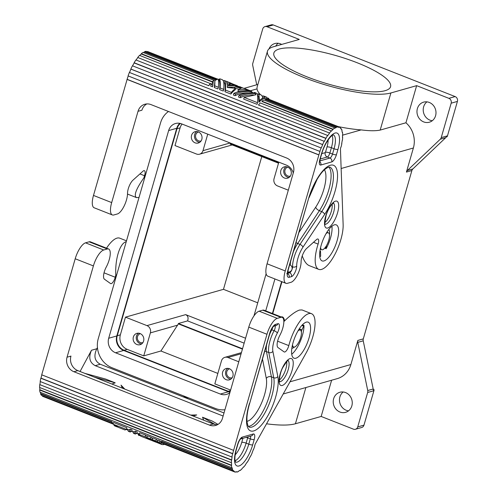 <?xml version="1.0" encoding="UTF-8"?>
<svg xmlns="http://www.w3.org/2000/svg" width="497" height="497" viewBox="0 0 497 497"><rect width="100%" height="100%" fill="white"/><g stroke="black" fill="none" stroke-linecap="round" stroke-linejoin="round"><path stroke-width="0.75" d="M256.732 84.776L252.712 65.349A3.796 3.429 74.1 0 1 252.625 64.361A3.796 3.429 74.1 0 1 252.78 63.405L262.714 28.975A3.796 3.429 74.1 0 1 264.41 26.85A3.796 3.429 74.1 0 1 264.988 26.621A3.796 3.429 74.1 0 1 267.044 26.739L299.281 39.431L273.53 46.743A67.381 16.351 -163.9 0 0 267.479 51.166L257.061 87.261L257.005 88.882L250.345 90.777M367.668 392.481L373.912 390.71A3.796 3.429 -105.9 0 0 374.061 389.747L373.284 389.971A3.796 3.429 -105.9 0 0 373.197 388.989L363.232 340.824A3.796 3.429 74.1 0 1 363.152 339.842A3.796 3.429 74.1 0 1 363.301 338.879L357.84 340.433A3.796 3.429 -105.9 0 0 357.685 341.396A3.796 3.429 -105.9 0 0 357.772 342.377L367.737 390.536A3.796 3.429 74.1 0 1 367.823 391.524A3.796 3.429 74.1 0 1 367.668 392.481L357.728 426.917A3.796 3.429 74.1 0 1 356.038 429.035A3.796 3.429 74.1 0 1 355.461 429.265A3.796 3.429 74.1 0 1 353.404 429.153L321.168 416.455L331.623 380.224M411.889 170.539A3.796 3.429 74.1 0 1 412.268 169.663A3.796 3.429 74.1 0 1 412.845 168.943L407.385 170.496A3.796 3.429 -105.9 0 0 406.807 171.216A3.796 3.429 -105.9 0 0 406.428 172.086L411.889 170.539L363.301 338.879M407.385 170.496L440.28 139.21L445.741 137.657L412.845 168.943M445.741 137.657A3.796 3.429 -105.9 0 0 446.318 136.936L447.095 136.712A3.796 3.429 -105.9 0 0 447.474 135.843L457.414 101.413A3.796 3.429 -105.9 0 0 457.165 98.53A3.796 3.429 -105.9 0 0 455.128 96.573L448.884 98.344L416.648 85.652L390.903 92.958A67.381 16.351 -163.9 0 1 315.819 81.843A67.381 16.351 -163.9 0 1 267.479 51.166M267.044 26.739L273.288 24.962L455.128 96.573M357.188 62.759A60.733 14.736 16.1 0 0 273.866 53.005A60.733 14.736 16.1 0 0 307.245 76.942A60.733 14.736 16.1 0 0 390.567 86.695A60.733 14.736 16.1 0 0 357.188 62.759M321.168 416.455L295.417 423.767A67.381 16.351 -163.9 0 1 266.64 423.811M188.543 398.998A67.381 16.351 -163.9 0 1 183.163 395.755M339.936 412.025A10.437 9.437 74.1 0 1 333.226 401.775A10.437 9.437 74.1 0 1 339.892 392.257A10.437 9.437 74.1 0 1 345.552 392.568A10.437 9.437 74.1 0 1 352.261 402.825A10.437 9.437 74.1 0 1 345.595 412.336A10.437 9.437 74.1 0 1 339.936 412.025M283.278 393.953L337.27 378.621A22.775 20.588 -105.9 0 0 350.882 364.525L357.84 340.433M285.992 166.675A5.883 5.318 -105.9 0 0 283.781 172.235A5.883 5.318 -105.9 0 0 287.496 177.112A5.883 5.318 -105.9 0 0 289.049 177.46M290.347 176.118A4.672 4.218 74.1 0 1 287.825 175.975A4.672 4.218 74.1 0 1 284.824 171.397A4.672 4.218 74.1 0 1 287.8 167.135M230.304 143.043L230.347 143.801L278.631 162.817M230.347 143.801A5.697 5.15 74.1 0 1 230.167 144.124L278.531 163.171M423.674 121.908A10.437 9.437 74.1 0 1 416.964 111.651A10.437 9.437 74.1 0 1 423.63 102.133A10.437 9.437 74.1 0 1 429.29 102.45A10.437 9.437 74.1 0 1 435.999 112.701A10.437 9.437 74.1 0 1 429.333 122.219A10.437 9.437 74.1 0 1 423.674 121.908M448.884 98.344A3.796 3.429 74.1 0 1 450.922 100.301A3.796 3.429 74.1 0 1 451.17 103.183L457.414 101.413M406.428 172.086L413.38 147.994A22.775 20.588 -105.9 0 0 405.937 122.778L416.648 85.652M447.474 135.843L441.23 137.613A3.796 3.429 74.1 0 1 440.858 138.489A3.796 3.429 74.1 0 1 440.28 139.21M441.23 137.613L451.17 103.183M144.751 177.609L143.888 177.858A28.472 10.015 111.5 0 1 144.534 175.733A5.697 2 -68.5 0 0 144.403 170.676A5.697 2 -68.5 0 0 143.85 170.67A5.697 2 -68.5 0 0 142.956 171.216L133.034 180.107A9.108 3.206 111.5 0 0 127.536 193.01L127.518 193.855A13.289 4.672 111.5 0 1 123.989 206.311A13.289 4.672 111.5 0 1 117.422 213.952L113.832 214.971A15.183 5.343 -68.5 0 1 112.353 214.946A15.183 5.343 -68.5 0 1 111.676 202.59L138.023 111.309A11.388 10.294 74.1 0 1 144.832 104.258A11.388 10.294 74.1 0 1 151.001 104.6L286.558 157.984A11.388 10.294 -105.9 0 1 293.416 172.502L267.069 263.783L285.253 270.946A15.183 5.343 111.5 0 0 285.93 283.302A15.183 5.343 111.5 0 0 287.409 283.321L291 282.302A13.289 4.672 111.5 0 0 297.566 274.667A13.289 4.672 111.5 0 0 301.095 262.205L301.114 261.366A9.108 3.206 111.5 0 1 306.612 248.457L316.533 239.566A5.697 2 -68.5 0 1 317.428 239.02A5.697 2 -68.5 0 1 317.981 239.032A5.697 2 -68.5 0 1 318.105 244.089A28.472 10.015 111.5 0 0 318.732 269.374L309.264 265.647C306.494 264.466 304.152 261.217 302.238 255.887M318.732 269.374A28.472 10.015 111.5 0 0 321.509 269.417A28.472 10.015 111.5 0 0 336.102 251.998A28.472 10.015 111.5 0 0 343.135 224.638L340.439 148.74A26.192 9.213 -68.5 0 0 340.905 147.044L341.066 146.975A26.571 9.35 -68.5 0 0 341.843 143.614L341.7 143.558M355.461 429.265L361.704 427.495A3.796 3.429 -105.9 0 0 362.282 427.265A3.796 3.429 -105.9 0 0 363.972 425.14L357.728 426.917M373.259 389.399L374.073 389.716M373.912 390.71L363.972 425.14M343.185 391.984A10.437 9.437 -105.9 0 0 339.619 401.818A10.437 9.437 -105.9 0 0 346.179 410.255A10.437 9.437 -105.9 0 0 348.54 410.839M238.784 361.779L227.961 357.517A5.697 5.15 -105.9 0 0 224.874 357.343A5.697 5.15 -105.9 0 0 221.469 360.872L214.828 383.87L230.614 390.083M224.942 409.733A22.775 20.588 -105.9 0 1 215.456 408.472L111.968 367.724A22.775 20.588 -105.9 0 1 98.257 338.681L160.556 122.865A22.775 20.588 -105.9 0 1 168.483 111.483M405.937 122.778L380.186 130.084C375.738 131.015 369.395 130.953 361.151 129.897A67.381 16.351 -163.9 0 1 338.277 126.623M278.146 43.276A10.437 9.437 -105.9 0 0 275.729 46.115M268.983 48.942A10.437 9.437 74.1 0 1 274.853 43.55A10.437 9.437 74.1 0 1 280.513 43.86A10.437 9.437 74.1 0 1 281.693 44.426M261.782 156.58L223.47 289.329L125.468 317.154L146.957 325.616A5.697 5.15 74.1 0 1 150.386 332.878L143.745 355.877L127.213 349.366A11.388 10.294 74.1 0 1 120.361 334.848L125.468 317.154M257.732 302.822L223.47 289.329M288.31 190.183L277.488 185.921A5.697 5.15 74.1 0 1 274.058 178.659L278.823 162.146M326.442 245.704L326.131 248.699A19.358 6.809 111.5 0 0 331.909 226.216M182.076 124.045A11.388 10.294 74.1 0 0 180.1 127.872L174.994 145.559L196.483 154.02A5.697 5.15 -105.9 0 0 199.57 154.194A5.697 5.15 -105.9 0 0 202.975 150.672L207.74 134.153M138.023 111.309L141.925 110.204A11.388 10.294 74.1 0 1 146.845 103.923M426.929 101.86A10.437 9.437 -105.9 0 0 423.357 111.695A10.437 9.437 -105.9 0 0 429.917 120.137A10.437 9.437 -105.9 0 0 432.284 120.721M273.288 24.962A3.796 3.429 -105.9 0 0 271.225 24.85L264.988 26.621M260.602 94.815A67.381 16.351 -163.9 0 1 257.005 88.882M284.377 177.994A5.883 5.318 74.1 0 1 280.594 172.217A5.883 5.318 74.1 0 1 284.352 166.849A5.883 5.318 74.1 0 1 287.546 167.029A5.883 5.318 74.1 0 1 291.323 172.807A5.883 5.318 74.1 0 1 287.564 178.174A5.883 5.318 74.1 0 1 284.377 177.994M244.157 343.16L187.599 320.888C188.593 317.844 187.947 315.757 185.661 314.632L245.58 338.227M187.599 320.888L178.392 323.504A5.697 5.15 74.1 0 1 178.367 323.889L242.437 349.118M242.536 348.764L178.392 323.504M272.406 313.501L281.619 281.6M265.721 310.867L274.928 278.966M230.453 390.636L228.241 391.263A11.388 10.294 -105.9 0 0 230.117 391.804M120.361 334.848L117.236 335.73L176.982 128.754A11.388 10.294 -105.9 0 1 180.405 123.473M198.278 131.873A5.883 5.318 74.1 0 1 202.055 137.657A5.883 5.318 74.1 0 1 198.297 143.018A5.883 5.318 74.1 0 1 195.11 142.844A5.883 5.318 74.1 0 1 191.326 137.06A5.883 5.318 74.1 0 1 195.085 131.699A5.883 5.318 74.1 0 1 198.278 131.873M196.725 131.525A5.883 5.318 -105.9 0 0 194.513 137.079A5.883 5.318 -105.9 0 0 198.228 141.956A5.883 5.318 -105.9 0 0 199.782 142.304M201.08 140.968A4.672 4.218 74.1 0 1 198.558 140.825A4.672 4.218 74.1 0 1 195.557 136.24A4.672 4.218 74.1 0 1 198.533 131.985M217.848 373.421L160.91 351L178.367 323.889M160.91 351L143.745 355.877M136.899 344.514A5.883 5.318 74.1 0 1 133.121 338.73A5.883 5.318 74.1 0 1 136.874 333.369A5.883 5.318 74.1 0 1 140.067 333.543A5.883 5.318 74.1 0 1 143.844 339.321A5.883 5.318 74.1 0 1 140.092 344.688A5.883 5.318 74.1 0 1 136.899 344.514M138.514 333.195A5.883 5.318 -105.9 0 0 136.308 338.749A5.883 5.318 -105.9 0 0 140.024 343.626A5.883 5.318 -105.9 0 0 141.577 343.974M142.875 342.632A4.672 4.218 74.1 0 1 140.347 342.495A4.672 4.218 74.1 0 1 137.346 337.91A4.672 4.218 74.1 0 1 140.322 333.655M117.236 335.73A11.388 10.294 -105.9 0 0 124.095 350.255L228.241 391.263M229.334 368.693A5.883 5.318 74.1 0 1 233.118 374.477A5.883 5.318 74.1 0 1 229.359 379.838A5.883 5.318 74.1 0 1 226.166 379.665A5.883 5.318 74.1 0 1 222.389 373.887A5.883 5.318 74.1 0 1 226.141 368.519A5.883 5.318 74.1 0 1 229.334 368.693M227.781 368.345A5.883 5.318 -105.9 0 0 225.576 373.899A5.883 5.318 -105.9 0 0 229.291 378.776A5.883 5.318 -105.9 0 0 230.844 379.13M232.142 377.788A4.672 4.218 74.1 0 1 229.614 377.645A4.672 4.218 74.1 0 1 226.613 373.061A4.672 4.218 74.1 0 1 229.589 368.805M179.777 123.337A11.388 10.294 -105.9 0 0 176.752 128.269L116.807 335.953A11.388 10.294 -105.9 0 0 123.66 350.478L228.471 391.748A11.388 10.294 -105.9 0 0 229.999 392.214M228.471 391.748L220.351 394.053A11.388 10.294 -105.9 0 0 226.526 394.394A11.388 10.294 -105.9 0 0 229.869 392.661M293.273 172.981A11.388 10.294 -105.9 0 0 286.427 165.141L181.616 123.871A11.388 10.294 -105.9 0 0 175.447 123.529A11.388 10.294 -105.9 0 0 168.638 130.574L108.694 338.258A11.388 10.294 -105.9 0 0 115.546 352.777L220.351 394.053M266.112 273.785L253.948 315.918M272.741 313.632L281.948 281.731M284.688 320.764L283.961 318.695A14.804 5.206 111.5 0 0 281.122 316.937M320.59 247.512A9.108 3.206 111.5 0 0 321.696 249.736A9.108 3.206 111.5 0 0 322.584 249.749A9.108 3.206 111.5 0 0 328.424 241.312A9.108 3.206 111.5 0 0 328.374 232.782A9.108 3.206 111.5 0 0 327.486 232.764A9.108 3.206 111.5 0 0 326.051 233.646M112.353 214.946L94.169 207.783A15.183 5.343 -68.5 0 1 93.492 195.433L127.139 79.34A26.192 9.213 -68.5 0 1 128.214 75.954M259.111 311.19L277.295 318.353L280.886 317.334L262.702 310.171L259.111 311.19A15.183 5.343 111.5 0 0 248.786 327.113L222.439 418.393A11.388 10.294 74.1 0 1 215.63 425.444A11.388 10.294 74.1 0 1 209.461 425.103L73.904 371.725A11.388 10.294 -105.9 0 1 67.045 357.206L93.393 265.92A15.183 5.343 -68.5 0 1 103.724 249.997L107.309 248.978A13.289 4.672 -68.5 0 1 108.607 249.003A13.289 4.672 -68.5 0 1 106.575 266.423L106.066 267.398A9.108 3.206 -68.5 0 0 104.432 279.208L110.533 283.545A5.697 2 111.5 0 0 110.688 283.632A5.697 2 111.5 0 0 111.241 283.638A5.697 2 111.5 0 0 115.229 277.251A28.472 10.015 -68.5 0 1 115.801 275.152L116.671 274.903M277.295 318.353A15.183 5.343 111.5 0 0 266.97 334.276L233.633 450.276A26.192 9.213 111.5 0 0 232.758 453.649L232.59 453.742A26.571 9.35 111.5 0 0 231.931 457.029L232.105 456.892A26.192 9.213 111.5 0 0 231.695 459.942L39.754 384.616A26.571 9.35 111.5 0 0 39.586 387.461L231.534 462.75A26.192 9.213 111.5 0 0 231.621 465.254L231.434 465.515A26.571 9.35 111.5 0 0 231.776 467.702L40.015 392.189A26.571 9.35 111.5 0 1 39.673 390.002L231.434 465.515M291.727 354.243A19.358 6.809 111.5 0 0 302.431 335.32A19.358 6.809 111.5 0 0 303.978 325.442L301.934 329.834A1.901 0.665 -68.5 0 0 301.43 331.456A11.766 4.138 -68.5 0 1 301.368 332.033M294.379 347.074A11.766 4.138 -68.5 0 1 292.553 348.192A11.766 4.138 -68.5 0 1 291.851 348.273M292.503 344.812A9.108 3.206 111.5 0 0 293.609 347.03A9.108 3.206 111.5 0 0 294.497 347.043A9.108 3.206 111.5 0 0 300.343 338.606A9.108 3.206 111.5 0 0 300.287 330.076A9.108 3.206 111.5 0 0 299.399 330.064A9.108 3.206 111.5 0 0 297.964 330.946M224.004 412.964L100.264 364.239C94.641 361.17 93.486 356.007 96.797 348.757L97.443 347.602M280.886 317.334A13.289 4.672 -68.5 0 1 282.178 317.353A13.289 4.672 -68.5 0 1 280.146 334.773L279.643 335.748A9.108 3.206 -68.5 0 0 278.003 347.565L284.11 351.901A5.697 2 111.5 0 0 284.265 351.982A5.697 2 111.5 0 0 284.818 351.994A5.697 2 111.5 0 0 288.807 345.601A28.472 10.015 -68.5 0 1 308.743 313.644A28.472 10.015 -68.5 0 1 311.513 313.688A28.472 10.015 -68.5 0 1 306.077 353.044L255.166 444.163A26.192 9.213 111.5 0 1 254.65 445.877L254.669 445.803M106.513 248.177A28.472 10.015 -68.5 0 1 116.981 238.131A28.472 10.015 -68.5 0 1 119.752 238.175L126.505 240.834M42.307 395.674A26.192 9.213 111.5 0 0 42.612 395.873L42.462 396.221A26.571 9.35 111.5 0 0 42.904 396.432L113.099 424.078M111.639 421.947L40.605 393.972A26.571 9.35 111.5 0 0 41.425 395.326L112.459 423.301L112.62 422.966A26.192 9.213 111.5 0 1 111.813 421.63L111.639 421.947A26.571 9.35 111.5 0 0 112.459 423.301M40.605 393.972L40.779 393.655L111.813 421.63M40.3 392.301A26.192 9.213 111.5 0 0 40.779 393.655M39.772 387.536A26.192 9.213 111.5 0 0 39.859 389.741L39.673 390.002M40.313 381.572A26.192 9.213 111.5 0 0 39.934 384.429M41.841 374.862A26.192 9.213 111.5 0 0 40.996 378.136L40.829 378.229A26.571 9.35 111.5 0 0 40.17 381.516L231.931 457.029M93.393 265.92L75.209 258.763L41.717 374.813L233.478 450.325M75.209 258.763A15.183 5.343 -68.5 0 1 85.54 242.834L89.125 241.815A13.289 4.672 -68.5 0 1 90.423 241.84L108.607 249.003M223.122 416.032L95.225 365.668C89.584 362.605 88.342 357.473 91.491 350.261L80.067 371.501M126.25 241.71L126.139 241.741C119.87 243.176 114.944 259.105 115.801 275.152M84.683 373.322L105.644 379.062L115.223 382.839L94.262 377.093M111.868 384.026L115.223 382.839M123.946 388.784L121.026 385.125L122.355 388.157M121.026 385.125L124.822 389.132M190.972 415.175L196.725 414.933L190.699 415.07M196.725 414.933L193.171 416.045M203.658 420.176L202.528 417.219L215.126 424.513M217.997 424.401L212.107 420.99L202.528 417.219M262.702 310.171A13.289 4.672 -68.5 0 1 263.994 310.19L282.178 317.353M67.045 357.206L70.953 356.094A11.388 10.294 -105.9 0 0 77.812 370.613L213.362 423.997A11.388 10.294 74.1 0 0 217.524 424.674M243.493 467.05L243.673 467.118A26.571 9.35 111.5 0 0 245.493 464.825L245.475 464.577A26.192 9.213 111.5 0 0 247.251 461.98L247.289 462.191A26.571 9.35 111.5 0 0 249.034 459.271L248.966 459.098A26.192 9.213 111.5 0 0 250.6 455.985L250.687 456.109A26.571 9.35 111.5 0 0 252.221 452.779L252.109 452.699A26.192 9.213 111.5 0 0 253.464 449.307L253.6 449.338A26.571 9.35 111.5 0 0 254.799 445.852M239.846 470.398L240.107 470.504A26.571 9.35 111.5 0 0 241.865 469.025L241.902 468.708A26.192 9.213 111.5 0 0 243.679 466.832L243.673 467.118M236.218 471.821L236.876 472.082A26.571 9.35 111.5 0 0 237.249 471.988A26.571 9.35 111.5 0 0 238.43 471.529L238.517 471.181A26.192 9.213 111.5 0 0 240.169 470.168L240.107 470.504M234.373 471.386L234.224 471.734L163.19 443.759L163.333 443.411L234.373 471.386A26.192 9.213 111.5 0 1 233.348 470.504L233.186 470.839L162.152 442.87A26.571 9.35 111.5 0 1 161.332 441.516L161.5 441.199L232.534 469.168L232.366 469.491L161.332 441.516M161.475 444.349L157.853 442.92L152.212 439.559L155.834 440.988L161.612 444.405A27.708 9.747 -68.5 0 0 164.258 444.424A27.708 9.747 -68.5 0 0 164.333 444.405L164.377 444.268M152.212 439.559L152.691 437.894L156.319 439.323L157.86 440.603M161.612 444.405L162.034 442.939A26.192 9.213 111.5 0 0 162.115 442.97L163.32 443.442M155.834 440.988L156.319 439.323M160.891 442.429L162.034 442.939M148.56 439.255L143.254 437.174M151.66 440.46L145.149 436.782L145.627 435.111L147.174 436.391M143.223 437.161L141.341 436.422A27.708 9.747 -68.5 0 1 139.247 434.459L139.725 432.788L145.627 435.111M145.149 436.782L139.247 434.459M160.512 443.74L160.96 442.206A26.192 9.213 111.5 0 1 159.947 440.752L158.034 440L157.555 441.665L160.512 443.74A27.708 9.747 -68.5 0 1 159.462 442.417L157.555 441.665M159.462 442.417L159.947 440.752M135.513 431.129L137.228 431.806L136.75 433.471L135.029 432.8L135.513 431.129L133.935 431.874L131.724 430.998M130.357 429.104L132.078 429.775L131.593 431.446L129.879 430.769L130.357 429.104L128.785 429.843L126.567 428.973M113.558 422.487L126.921 427.749L126.443 429.414L113.08 424.152L113.558 422.487M139.992 435.484A27.708 9.747 -68.5 0 1 138.62 435.335L139.036 433.887M131.593 431.446L130.146 432.011L128.425 431.334L129.879 430.769M132.506 431.309L133.581 433.365L135.029 432.8M126.443 429.414L124.989 429.98L118.721 427.513L113.08 424.152M126.232 429.601L127.443 429.706L127.549 429.358M127.443 429.706L128.425 431.334M136.75 433.471L135.296 434.043L133.581 433.365M137.657 433.341L138.62 435.335M117 426.836L115.174 426.115A27.708 9.747 -68.5 0 1 114.018 425.37L117.87 427.153M114.018 425.37L114.13 424.985M150.976 437.217L150.492 438.888L146.863 437.459L147.348 435.788L150.976 437.217L152.517 438.497M150.492 438.888L157.002 442.566M156.133 442.243L152.504 440.814L146.863 437.459M232.366 469.491A26.571 9.35 111.5 0 0 233.186 470.839M163.19 443.759A26.571 9.35 111.5 0 0 163.631 443.97L234.665 471.945A26.571 9.35 111.5 0 0 235.46 472.15L235.59 471.796A26.192 9.213 111.5 0 0 236.982 471.728L236.876 472.082M234.224 471.734A26.571 9.35 111.5 0 0 234.665 471.945M113.111 424.04L42.462 396.221M42.612 395.873L113.217 423.674M232.534 469.168A26.192 9.213 111.5 0 1 231.956 467.41L231.776 467.702M231.621 465.254L39.859 389.741M39.754 384.616L231.515 460.129A26.571 9.35 111.5 0 0 231.347 462.974M40.829 378.229L232.59 453.742M293.124 342.439A19.358 6.809 -68.5 0 1 306.289 322.137A19.358 6.809 -68.5 0 1 308.177 322.168A19.358 6.809 -68.5 0 1 309.041 337.923A19.358 6.809 -68.5 0 1 293.988 358.194A19.358 6.809 -68.5 0 1 293.124 342.439M272.878 351.298A3.038 2.491 168.9 0 1 268.778 352.547L273.735 377.763A29.255 10.294 111.5 0 1 267.945 406.813A29.255 10.294 111.5 0 1 251.855 427.072A29.255 10.294 111.5 0 1 249.003 427.022L247.891 425.662L246.997 421.804L246.928 418.02C247.121 413.672 248.059 408.72 249.736 403.173L269.623 333.524A8.729 3.069 111.5 0 1 275.562 324.367L277.873 323.709A6.871 2.417 111.5 0 1 279.389 326.392A6.871 2.417 111.5 0 1 277.345 333.015A15.562 5.473 111.5 0 0 272.878 351.298L277.829 376.521A32.293 11.363 111.5 0 1 271.443 408.584A32.293 11.363 111.5 0 1 253.681 430.942A32.293 11.363 111.5 0 1 249.469 403.34M40.996 378.136L232.758 453.649M283.843 321.596C290.416 315.148 295.665 311.296 299.585 310.041L302.046 309.96L311.513 313.688M168.054 111.316L168.073 111.782M334.375 224.843A19.358 6.809 -68.5 0 1 336.258 224.874A19.358 6.809 -68.5 0 1 336.376 243.002A19.358 6.809 -68.5 0 1 323.957 260.931A19.358 6.809 -68.5 0 1 322.075 260.9A19.358 6.809 -68.5 0 1 321.957 242.766A19.358 6.809 -68.5 0 1 334.375 224.843M329.486 132.997L258.452 105.022L329.486 132.997A26.571 9.35 -68.5 0 1 331.306 130.897L331.282 131.196A26.192 9.213 -68.5 0 1 333.046 129.524L333.096 129.201A26.571 9.35 -68.5 0 1 334.81 127.94L334.742 128.282A26.192 9.213 -68.5 0 1 336.339 127.505L336.432 127.151A26.571 9.35 -68.5 0 1 336.817 127.027A26.571 9.35 -68.5 0 1 337.923 126.841L337.805 127.195A26.192 9.213 -68.5 0 1 339.109 127.369L339.246 127.015A26.571 9.35 -68.5 0 1 339.408 127.07A26.571 9.35 -68.5 0 1 340.389 127.667L340.234 128.015A26.192 9.213 -68.5 0 1 341.153 129.127L341.321 128.798A26.571 9.35 -68.5 0 1 342.029 130.369L341.849 130.674A26.192 9.213 -68.5 0 1 342.309 132.637L342.495 132.357A26.571 9.35 -68.5 0 1 342.706 134.73L342.52 134.973A26.192 9.213 -68.5 0 1 342.483 137.632L342.669 137.427A26.571 9.35 -68.5 0 1 342.377 140.409L342.197 140.57A26.192 9.213 -68.5 0 1 341.669 143.726L341.843 143.614M285.253 270.946L318.9 154.853A26.192 9.213 -68.5 0 1 319.987 151.423L319.844 151.417A26.571 9.35 -68.5 0 1 321.137 147.951L321.261 148.007A26.192 9.213 -68.5 0 1 322.702 144.658L322.596 144.552A26.571 9.35 -68.5 0 1 324.193 141.303L324.274 141.452A26.192 9.213 -68.5 0 1 325.951 138.446L325.895 138.253A26.571 9.35 -68.5 0 1 327.672 135.464L327.703 135.7A26.192 9.213 -68.5 0 1 329.492 133.264M319.807 256.949A19.358 6.809 111.5 0 0 320.658 256.21L320.515 251.681A1.901 0.665 111.5 0 0 320.285 250.991A1.901 0.665 111.5 0 0 320.174 250.979A11.766 4.138 111.5 0 1 319.931 250.973M267.069 263.783A15.183 5.343 111.5 0 0 267.746 276.139L285.93 283.302M329.449 234.733A11.766 4.138 111.5 0 0 328.79 229.496M308.786 197.837L288.179 269.989A3.038 0.739 16.1 0 1 287.906 270.188L308.786 197.837A32.293 11.363 -68.5 0 1 330.375 165.234A32.293 11.363 -68.5 0 1 337.246 180.604A32.293 11.363 -68.5 0 1 324.616 214.437L302.915 247.226A3.038 1.472 -146.5 0 0 299.995 244.387L297.684 243.48A3.796 1.839 33.5 0 1 296.082 242.598M318.745 154.896L126.983 79.383M322.702 144.658L130.941 69.145A26.192 9.213 -68.5 0 0 129.506 72.487M322.596 144.552L130.835 69.04A26.571 9.35 -68.5 0 1 132.432 65.79L324.193 141.303M341.321 128.798L340.78 128.58M147.646 51.558L217.761 79.166L147.491 51.502A26.571 9.35 -68.5 0 1 147.646 51.558A26.571 9.35 -68.5 0 1 147.802 51.626M219.115 80.11L218.543 79.887A26.192 9.213 -68.5 0 0 218.388 79.824L218.214 79.352M218.525 79.47A26.571 9.35 -68.5 0 1 218.68 79.532A26.571 9.35 -68.5 0 1 219.208 79.793M143.36 52.552A26.192 9.213 -68.5 0 1 144.577 51.992L215.611 79.961L215.704 79.613L144.67 51.638A26.571 9.35 -68.5 0 1 145.056 51.514A26.571 9.35 -68.5 0 1 146.161 51.328L217.164 79.396M208.765 85.726A26.192 9.213 -68.5 0 1 210.554 83.651L139.545 55.378A26.571 9.35 -68.5 0 0 137.725 57.484L208.765 85.726L137.725 57.484M215.611 79.961A26.192 9.213 -68.5 0 1 215.99 79.843A26.192 9.213 -68.5 0 1 216.493 79.725M219.457 81.204L219.059 80.303L219.469 78.874L219.867 79.793C220.326 81.427 220.407 84.142 220.115 87.938L223.737 89.367L223.259 91.038L219.631 89.609C219.978 85.664 219.922 82.862 219.457 81.204M223.308 80.707L224.296 80.52L225.209 81.893C225.669 83.527 225.75 86.248 225.458 90.044L224.979 91.709C225.321 87.764 225.265 84.968 224.799 83.31L223.65 81.899M229.769 84.819L229.235 84.111L227.135 83.502M234.932 87.074L227.346 87.342M259.397 100.655L258.999 95.2L258.08 93.821L261.708 95.25L262.888 97.984A27.708 9.747 111.5 0 0 259.397 100.655L258.949 102.202L258.589 96.617L257.44 95.2M266.976 97.331L267.082 97.369A27.708 9.747 111.5 0 0 264.435 97.344A27.708 9.747 111.5 0 0 264.361 97.369L263.95 98.779L262.783 97.306M263.95 98.779A26.192 9.213 -68.5 0 1 264.031 98.76A26.192 9.213 -68.5 0 1 266.578 98.797A26.192 9.213 -68.5 0 1 266.659 98.835L267.082 97.369M339.109 127.369L337.904 126.89M214.921 80.738A27.708 9.747 111.5 0 1 218.053 79.079A27.708 9.747 111.5 0 1 218.127 79.054L218.146 79.116C218.605 80.75 218.692 83.465 218.394 87.261L217.916 88.932L214.288 87.503L214.921 80.738L214.766 85.838L218.394 87.261M214.766 85.838L214.288 87.503M267.827 99.238L268.181 98.027A27.708 9.747 111.5 0 1 269.231 99.35L269.206 99.425M268.181 98.027L267.206 98.996M242.555 87.795L234.565 85.577L227.34 85.95L227.34 87.509L235.665 88.323L235.249 89.777A26.192 9.213 -68.5 0 0 230.875 94.032L224.979 91.709M232.254 83.72L230.496 82.962L233.341 84.235L230.273 83.645L229.651 82.664L226.669 81.899L227.297 85.012L232.844 84.9L240.877 87.043M237.398 85.764L233.112 84.123M233.341 84.235L233.143 84.931M230.273 83.645L229.937 84.813M229.651 82.664L229.235 84.111M235.665 88.323A27.708 9.747 111.5 0 0 231.36 92.367L230.875 94.032M225.458 90.044L231.36 92.367M211.144 84.409A27.708 9.747 111.5 0 1 213.213 82.198L212.567 86.826L210.66 86.074L211.144 84.409L213.051 85.161M235.093 95.697L233.373 95.02L233.857 93.355L235.572 94.026L235.093 95.697C239.542 93.591 244.002 92.653 248.494 92.877M240.25 97.723L238.529 97.052L239.007 95.381L240.728 96.058L240.25 97.723C244.692 95.623 249.159 94.678 253.644 94.908M257.042 104.339L243.685 99.077L244.164 97.412L257.527 102.674L257.042 104.339M233.857 93.355C238.566 91.293 243.257 90.454 247.928 90.839L250.153 91.144L249.699 90.553L249.556 91.044M249.699 90.553L244.487 89.491L238.386 89.671A27.708 9.747 111.5 0 1 241.244 88.211L235 86.845L238.001 86.932L244.313 88.398L251.252 91.131M238.386 89.671L237.964 91.131L243.337 90.852M239.007 95.381C243.723 93.324 248.413 92.485 253.079 92.871L255.303 93.175L254.644 92.467L253.346 92.896M252.911 92.796L251.824 91.976M251.209 91.119L251.867 91.821L251.594 92.784M251.867 91.821L249.643 91.516C244.978 91.131 240.287 91.97 235.572 94.026M244.164 97.412L255.769 94.803L255.489 93.616L255.141 94.815M255.489 93.616L254.799 93.548C250.128 93.163 245.437 94.001 240.728 96.058M239.088 89.205L235.621 88.466M235 86.845L234.615 88.186M254.644 92.467L256.365 93.144L257.278 94.523C257.738 96.157 257.819 98.872 257.527 102.674M258.949 102.202A26.192 9.213 -68.5 0 1 262.478 99.412L262.888 97.984M258.08 93.821L257.098 94.014M220.115 87.938L219.631 89.609M219.469 78.874A27.708 9.747 111.5 0 1 220.749 79.122L222.575 79.843L223.495 81.222C223.954 82.856 224.035 85.571 223.737 89.367M264.361 97.369L263.429 95.927L262.441 96.114M208.765 85.459A26.571 9.35 -68.5 0 1 210.579 83.353M212.318 81.98L212.368 81.657A26.571 9.35 -68.5 0 1 214.089 80.402L214.014 80.744A26.192 9.213 -68.5 0 0 212.318 81.98L141.285 54.005L141.334 53.688L212.368 81.657M141.334 53.688A26.571 9.35 -68.5 0 1 143.055 52.427L214.089 80.402M144.577 51.992L144.67 51.638M215.704 79.613A26.571 9.35 -68.5 0 1 216.096 79.489A26.571 9.35 -68.5 0 1 217.195 79.296M339.246 127.015L268.212 99.04A26.571 9.35 -68.5 0 1 268.374 99.096A26.571 9.35 -68.5 0 1 268.523 99.164M336.432 127.151L265.398 99.176A26.571 9.35 -68.5 0 1 265.783 99.058A26.571 9.35 -68.5 0 1 266.889 98.866L337.923 126.841M265.398 99.176L265.299 99.53L336.339 127.505M333.096 129.201L262.056 101.226A26.571 9.35 -68.5 0 1 263.777 99.972L334.81 127.94M262.056 101.226L262.012 101.55L333.046 129.524M258.452 105.022A26.571 9.35 -68.5 0 1 260.273 102.922L331.306 130.897M325.895 138.253L134.134 62.74A26.571 9.35 -68.5 0 1 135.911 59.951L327.672 135.464M132.562 65.84A26.192 9.213 -68.5 0 1 134.19 62.933L134.134 62.74M134.19 62.933L325.951 138.446M321.137 147.951L129.382 72.438A26.571 9.35 -68.5 0 0 128.089 75.904L319.844 151.417M136.06 60.013A26.192 9.213 -68.5 0 1 137.731 57.751M139.738 55.459A26.192 9.213 -68.5 0 1 141.285 54.005M127.139 79.34L318.9 154.853M143.888 177.858C136.103 188.966 133.618 195.545 136.439 197.589L139.017 197.483M295.417 423.767L305.879 387.536M357.772 342.377L363.232 340.824M318.105 244.089L313.508 242.275M227.961 357.517L241.088 353.789M390.903 92.958L380.186 130.084M373.197 388.989L367.737 390.536M290.049 381.795L350.882 364.525M325.249 247.5L326.361 247.941M202.975 150.672L230.111 142.962M180.1 127.872L176.982 128.754M146.957 325.616L185.661 314.632M150.386 332.878L177.696 325.125M127.213 349.366L124.095 350.255M123.66 350.478L115.546 352.777M116.807 335.953L108.694 338.258M176.752 128.269L168.638 130.574M342.532 135.184L361.151 129.897M413.38 147.994L341.259 168.477M111.676 202.59L93.492 195.433M104.028 272.834L115.229 277.251M248.786 327.113L266.97 334.276M301.934 329.834L299.287 328.79M91.491 350.261L96.797 348.757M89.125 241.815L107.309 248.978M95.225 365.668L100.264 364.239M73.904 371.725L77.812 370.613M209.461 425.103L213.362 423.997M103.724 249.997L85.54 242.834M282.277 385.473A14.425 5.076 111.5 0 0 292.093 370.34A14.425 5.076 111.5 0 0 290.043 358.579A14.425 5.076 111.5 0 0 280.227 373.713A14.425 5.076 111.5 0 0 282.277 385.473M242.306 437.099L253.234 433.993A6.834 2.404 -68.5 0 1 254.203 439.565L252.669 444.871A20.116 7.076 111.5 0 1 238.989 465.975A20.116 7.076 111.5 0 1 236.131 449.568L237.659 444.262A6.834 2.404 -68.5 0 1 242.306 437.099A3.038 2.746 74.1 0 1 240.691 438.913M279.693 381.671A11.388 4.007 111.5 0 0 280.451 381.597A11.388 4.007 111.5 0 0 287.589 371.532A11.388 4.007 111.5 0 0 288.005 360.561M279.469 379.969A11.388 4.007 111.5 0 0 286.682 361.648M303.978 325.442L302.4 324.821M248.283 426.37A29.255 10.294 111.5 0 0 249.537 426.159A29.255 10.294 111.5 0 0 265.634 405.9A29.255 10.294 111.5 0 0 271.418 376.856L273.735 377.763A3.038 2.491 -11.1 0 0 277.829 376.521M277.345 333.015A3.038 0.913 -151.7 0 0 274.114 330.691L271.803 329.778A3.833 1.348 111.5 0 0 272.735 327.368M269.517 334.649A18.6 6.542 111.5 0 1 271.803 329.778A3.796 1.143 28.3 0 1 271.368 329.598M266.597 344.756A18.6 6.542 111.5 0 0 266.467 351.634L268.778 352.547A18.6 6.542 111.5 0 1 274.114 330.691A3.833 1.348 111.5 0 0 275.114 325.858M264.69 351.36A3.796 3.112 168.9 0 1 266.467 351.634L271.418 376.856A3.796 3.112 -11.1 0 0 266.293 378.41L262.484 359.008M246.966 421.394A25.459 8.958 111.5 0 0 247.257 421.319A25.459 8.958 111.5 0 0 261.26 403.688A25.459 8.958 111.5 0 0 266.293 378.41M275.562 324.367A3.038 2.746 -105.9 0 1 273.841 326.218L276.059 325.591A3.038 2.746 -105.9 0 0 277.873 323.709M249.742 403.16L269.896 333.325A3.038 0.739 -163.9 0 1 269.623 333.524M237.659 444.262A3.038 0.739 16.1 0 0 237.933 444.063C238.92 441.274 239.852 439.547 240.734 438.876L240.492 438.975M235.59 462.111A17.084 6.007 111.5 0 0 237.156 462.098A17.084 6.007 111.5 0 0 248.78 444.188L246.133 443.144A3.417 0.826 16.1 0 0 241.753 442.373L242.934 438.286M235.118 460.837A17.084 6.007 111.5 0 0 246.133 443.144L247.661 437.838L250.308 438.876L248.78 444.188A3.038 0.739 16.1 0 0 252.669 444.871M235.193 454.817A13.667 4.808 111.5 0 0 241.753 442.373M235.497 462.073L234.975 459.899C234.932 459.514 234.435 456.774 236.398 449.369A3.038 0.739 -163.9 0 1 236.131 449.568M253.234 433.993A3.038 2.746 74.1 0 1 251.414 435.875L240.672 438.926M250.469 436.142A3.796 1.336 -68.5 0 1 250.308 438.876A3.038 0.739 -163.9 0 0 254.203 439.565M247.885 436.875A3.796 1.336 -68.5 0 1 247.661 437.838A3.417 0.826 -163.9 0 0 246.195 437.36M303.773 326.194L301.834 325.429M277.606 341.19L288.807 345.601M319.869 159.45A6.834 2.404 111.5 0 0 320.838 165.023L331.76 161.916A6.834 2.404 111.5 0 0 336.407 154.753L337.941 149.448A20.116 7.076 -68.5 0 0 335.084 133.041A20.116 7.076 -68.5 0 0 321.397 154.145L319.869 159.45A3.038 0.739 16.1 0 0 320.143 159.251L319.745 162.19L319.397 161.649M335.487 201.136A14.425 5.076 -68.5 0 1 337.531 212.902A14.425 5.076 -68.5 0 1 327.722 228.03A14.425 5.076 -68.5 0 1 325.672 216.27A14.425 5.076 -68.5 0 1 335.487 201.136M309.053 197.669L317.167 179.218C320.727 173.627 323.553 169.415 328.56 167.116L329.759 167.073A29.255 10.294 -68.5 0 1 332.648 184.207A29.255 10.294 -68.5 0 1 321.696 211.604L299.995 244.387A18.6 6.542 -68.5 0 0 292.547 266.846A3.038 2.143 -0.4 0 0 296.684 266.013A6.871 2.417 -68.5 0 1 294.926 272.555A6.871 2.417 -68.5 0 1 291.459 276.655L289.142 277.307A8.729 3.069 -68.5 0 1 287.906 270.188M296.684 266.013A15.562 5.473 -68.5 0 1 302.915 247.226M320.838 165.023A3.038 2.746 -105.9 0 0 319.714 161.55M333.282 134.861L333.27 134.923C330.263 135.65 324.013 145.087 321.671 153.946A3.038 0.739 -163.9 0 1 321.397 154.145M336.407 154.753A3.038 0.739 -163.9 0 1 332.518 154.064L329.871 153.026A3.796 1.336 111.5 0 1 327.287 157.009L320.205 159.015M331.76 161.916A3.038 2.746 -105.9 0 0 329.933 158.046A3.796 1.336 111.5 0 0 332.518 154.064L334.046 148.758L331.4 147.715A3.417 0.826 16.1 0 0 327.02 146.944L325.492 152.25A3.417 0.826 -163.9 0 1 329.871 153.026L331.4 147.715A17.084 6.007 -68.5 0 0 332.164 135.507M319.776 160.935L329.933 158.046L327.287 157.009A3.417 3.088 -105.9 0 1 325.231 152.647L321.764 153.635M325.231 152.647L325.492 152.25M328.113 139.961A13.667 4.808 -68.5 0 1 327.02 146.944M333.375 134.898A17.084 6.007 -68.5 0 1 334.046 148.758A3.038 0.739 16.1 0 0 337.941 149.448M333.45 203.118A11.388 4.007 -68.5 0 1 333.033 214.089A11.388 4.007 -68.5 0 1 325.895 224.153A11.388 4.007 -68.5 0 1 325.137 224.228M332.126 204.205A11.388 4.007 -68.5 0 1 324.914 222.526M324.727 248.146L326.131 248.699M289.142 277.307A3.038 2.746 -105.9 0 0 287.595 273.567M291.696 266.51L292.547 266.846A3.833 1.348 -68.5 0 1 291.565 270.492A3.833 1.348 -68.5 0 1 289.627 272.778L287.595 273.356M291.459 276.655A3.038 2.746 -105.9 0 0 289.627 272.778L287.757 272.045M290.248 265.007A18.6 6.542 -68.5 0 1 290.596 261.608M293.51 251.501A18.6 6.542 -68.5 0 1 297.684 243.48L319.378 210.691A3.796 1.839 33.5 0 1 315.732 207.143L299.032 232.372M324.616 214.437A3.038 1.472 -146.5 0 0 321.696 211.604L319.378 210.691A29.255 10.294 -68.5 0 0 328.784 167.06M324.429 169.8A25.459 8.958 -68.5 0 1 315.732 207.143M144.534 175.733L139.937 173.925M224.874 357.343L241.418 352.646M199.57 154.194L232.205 144.931M257.875 84.447L244.164 88.342M326.914 232.205L328.374 232.782M298.827 329.505L300.287 330.076M279.786 381.895C278.755 380.416 280.42 371.452 282.843 367.463C286.545 361.717 288.335 359.387 288.223 360.462L287.688 360.387M269.896 333.325C271.275 329.436 272.598 327.063 273.866 326.2L273.748 326.243M236.398 449.369L237.933 444.063M321.671 153.946L320.143 159.251M324.789 224.135L325.231 224.451C324.578 225.315 324.858 222.376 326.069 215.648C327.492 210.268 331.518 203.925 333.667 203.018L333.133 202.944M319.95 250.861L320.285 250.991M286.763 273.431L287.676 274.226L288.179 269.989M287.713 272.039A3.796 3.796 0 0 0 289.689 264.746M218.68 79.532L218.208 79.346M224.296 80.52L230.757 83.061M263.429 95.927L267.057 97.356M339.408 127.07L268.374 99.096M136.439 197.589L127.512 194.072M320.236 249.159L321.696 249.736M136.874 433.03L139.377 434.011M150.79 440.137L148.653 439.298M292.155 346.452L293.609 347.03"/></g></svg>
